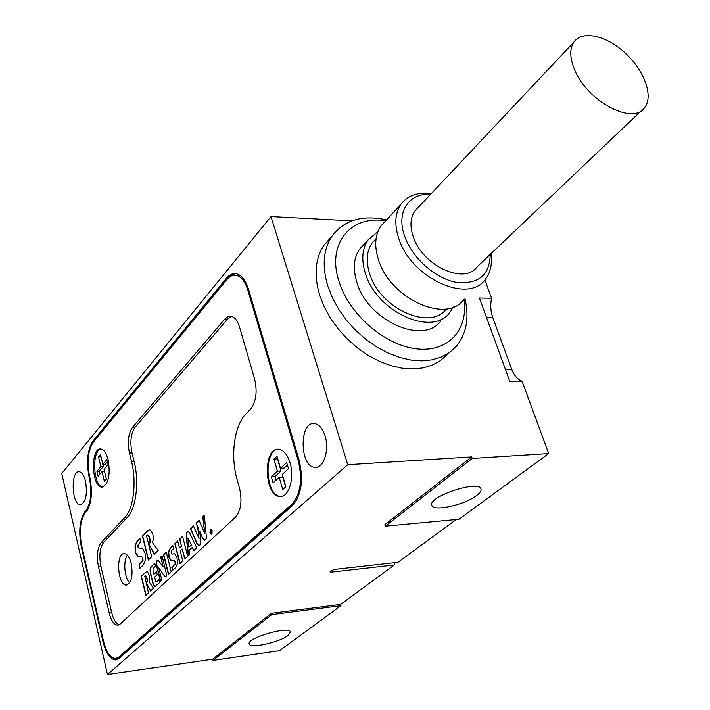 <?xml version="1.0" encoding="UTF-8"?>
<svg xmlns="http://www.w3.org/2000/svg" width="710" height="710" viewBox="0 0 710 710"><rect width="100%" height="100%" fill="white"/><g stroke="black" fill="none" stroke-linecap="round" stroke-linejoin="round"><path stroke-width="1.06" d="M210.879 532.083L211.944 532.553L211.021 530.095L210.266 530.681L210.879 532.083M211.935 530.867L211.163 533.849L210.169 532.518L210.515 529.696L212.201 530.84M151.7 556.738L146.544 535.89L146.917 535.517L148.31 535.509L149.588 538.269L150.032 541.996L148.958 544.614L154.283 554.226L158.152 550.436L152.481 542.6L153.404 538.943L152.898 534.497L150.529 530.157L149.393 529.758L147.671 530.601L142.391 535.952L148.319 560.039L151.7 556.738M140.11 538.278L136.95 541.481L134.998 545.875L135.415 552.531L137.988 556.889L141.254 556.303L142.577 557.678L142.754 560.545L138.956 564.796L139.817 568.337L143.402 564.841L145.47 560.181L144.973 552.833L142.346 548.014L139.258 548.546L138.051 547.215L137.926 545.555L138.698 544.091L140.97 541.801L140.11 538.278M211.678 534.071L212.157 530.654L210.941 529.074L210.417 529.305L209.947 532.722L211.181 534.284L211.678 534.071M180.207 550.889L182.204 548.999L184.777 559.036L187.706 556.303L182.568 536.334L179.674 539.121L181.449 546.061L179.461 547.96L177.695 541.029L174.837 543.78L179.887 563.598L182.772 560.9L180.207 550.889M172.876 545.67L170.169 548.28L168.492 551.883L168.838 557.368L171.048 560.971L173.835 560.501L174.971 561.637L175.121 563.989L171.864 567.476L172.601 570.387L175.681 567.521L177.456 563.704L177.03 557.661L174.784 553.693L172.148 554.111L171.11 553.001L171.669 550.445L173.613 548.573L172.876 545.67M168.412 574.301L171.216 571.683L166.273 552.06L163.504 554.732L168.412 574.301M162.066 555.717L160.691 557.039L163.167 566.935L158.179 560.288L157.052 560.554L156.262 562.045L156.519 565.524L160.495 581.534L161.862 580.256L158.765 567.751L164.471 576.05L165.43 576.884L166.025 576.582L166.619 574.816L162.066 555.717M156.502 571.816L153.946 574.248L153.032 570.538L153.085 568.346L155.454 566.074L154.745 563.225L151.035 566.802L150.041 569.101L150.236 572.65L153.023 583.993L154.842 586.744L159.679 582.528L158.969 579.653L156.271 582.014L155.641 581.099L154.656 577.106L157.212 574.683L156.502 571.816M148.47 592.903L144.725 576.067L145.816 576.121L146.819 578.339L147.165 581.286L146.331 583.292L150.484 591.022L153.511 588.208L149.082 581.854L149.801 579.014L149.411 575.508L147.547 572.011L146.553 571.648L141.175 576.236L145.825 595.37L148.47 592.903M131.208 563.412C133.178 575.712 131.554 582.928 126.362 585.067C117.638 585.812 115.517 552.815 124.321 553.622C127.267 553.969 129.566 557.226 131.208 563.412M119.182 624.738C115.934 623.611 113.431 619.59 111.701 612.686L100.918 566.332C98.93 555.708 99.835 547.738 103.633 542.44L127.48 517.146C136.107 508.644 139.391 481.522 134.066 461.189L132.007 452.909C129.85 442.055 130.853 433.535 135.006 427.358L227.528 319.118L231.566 316.376M189.614 554.519L189.215 550.285L192.259 547.437L193.732 550.676L196.723 547.889L190.031 533.698L188.008 531.222L186.428 533.015L186.366 537.443L188.274 555.77L189.614 554.519M196.847 543.416L198.818 545.715L199.803 545.245L200.823 542.813L199.758 531.311L202.643 538.207L204.533 540.337L206.495 538.455L204.338 515.345L202.794 516.836L204.755 533.458L199.111 520.377L196.084 523.297L197.699 527.139L199.022 538.579L193.413 525.879L190.422 528.755L196.847 543.416L199.057 545.688M107.379 461.855L105.355 464.216L102.843 464.358L106.855 459.672L108.044 464.615L104.033 469.283L106.402 479.17L104.397 481.469L102.036 471.6L98.086 476.188L96.924 471.298L100.864 466.683L98.521 456.903L101.015 456.77L103.358 466.541L99.409 471.147L100.066 473.889M100.864 466.683L103.358 466.541M98.521 456.903L100.492 454.551L102.843 464.358M287.426 464.997L284.089 468.103L280.503 468.325L276.971 456.166L273.927 459.059L277.433 471.191L281.018 470.97L274.93 476.632L275.977 480.279M273.927 459.059L277.503 458.855L281.018 470.97M340.969 605.674L271.77 614.629L213.018 660.406L279.518 650.671L340.969 605.674L340.596 604.414L394.29 565L394.689 562.675M548.679 453.575L472.203 458.447L385.273 526.19L458.953 519.276L548.679 453.575L522.072 381.199C517.484 379.371 514.022 375.377 511.679 369.236L492.704 317.37C490.574 311.291 490.202 304.918 491.568 298.244L484.85 279.953M331.135 570.778L330.913 572.162L330.052 571.825L331.117 570.787L334.463 569.411L397.964 562.311L456.246 519.534M330.913 572.162L394.29 565M385.273 526.19L384.82 524.743L471.671 456.912L347.758 464.713L107.494 674.5L212.698 659.164L271.406 613.316L340.596 604.414M351.903 220.854L270.98 216.585L61.743 473.517L107.494 674.5M108.204 459.858C110.547 475.434 108.435 484.513 101.858 487.104C91.466 487.371 90.33 447.415 100.776 449.022C103.962 449.545 106.447 453.157 108.204 459.858M290.017 462.734C294.819 477.848 288.819 497.63 279.997 496.467C263.96 496.609 262.709 446.945 278.808 449.288C283.645 450.025 287.381 454.506 290.017 462.734M247.817 290.124L298.324 460.932C302.682 479.827 300.534 494.24 291.89 504.18L118.792 657.096L115.526 658.543C110.334 658.09 106.314 652.259 103.474 641.059L81.703 545.83C79.023 531.266 80.23 520.226 85.333 512.718L86.283 511.644C91.475 503.976 92.708 492.784 89.975 478.052L89.549 476.233C86.797 461.695 88.049 450.353 93.276 442.215L226.73 279.731C229.658 276.234 232.827 274.779 236.244 275.382C241.249 276.607 245.11 281.524 247.817 290.124L248.793 290.15M224.742 319.109L227.777 316.704L231.043 316.261C234.726 317.086 237.557 320.689 239.536 327.07L254.668 379.246C257.508 391.822 256.132 401.798 250.532 409.155L245.864 413.983C234.318 425.441 230.271 455.758 236.927 478.859L239.563 488.373C242.305 500.994 240.983 510.561 235.587 517.084L120.194 624.019L117.638 625.164C113.999 624.809 111.186 620.753 109.189 612.987L98.433 566.58C96.445 555.939 97.35 547.969 101.139 542.671L124.924 517.35C133.533 508.848 136.808 481.691 131.492 461.331L129.433 453.042C127.285 442.179 128.279 433.65 132.424 427.464L224.742 319.109L227.528 319.118M85.555 481.309C87.534 494.692 85.795 502.502 80.345 504.748C71.63 505.103 70.396 470.481 79.165 471.742C81.907 472.168 84.037 475.363 85.555 481.309M325.002 435.762C329.688 449.892 323.618 468.662 314.974 467.349C299.496 467.127 299.043 421.065 314.557 423.604C319.083 424.349 322.562 428.405 325.002 435.762M119.102 658.418L292.342 505.742C301.457 495.287 303.72 480.102 299.132 460.186L248.536 289.281C245.687 280.237 241.631 275.063 236.368 273.767C232.765 273.137 229.419 274.663 226.33 278.364L92.992 441.008C87.49 449.581 86.176 461.509 89.069 476.8L89.495 478.62C92.078 492.554 90.915 503.159 86.008 510.428L85.058 511.502C79.689 519.409 78.411 531.027 81.233 546.336L102.977 641.52C105.968 653.315 110.201 659.448 115.668 659.936L119.102 658.418M270.98 216.585L347.758 464.713M288.011 635.503C279.323 642.461 249.263 649.002 249.166 643.872C246.84 637.811 290.221 625.439 290.47 632.06L288.011 635.503M522.072 381.199L509.824 381.51L479.436 298.031L491.568 298.244M472.203 458.447L471.671 456.912M331.002 237.326L323.68 245.58C315.151 258.893 313.829 275.445 319.713 295.245L324.221 306.738L330.398 318.027L338.084 328.801L347.066 338.768L357.103 347.651L367.922 355.204L379.22 361.239L390.686 365.606L402.011 368.197L412.909 368.96L423.089 367.913L432.31 365.109L440.351 360.653L447.025 354.672M476.481 495.624C464.597 504.979 433.18 511.901 431.849 505.36C427.287 496.92 478.797 479.605 480.945 488.879C481.549 490.681 480.066 492.926 476.481 495.624M213.018 660.406L212.698 659.164M271.77 614.629L271.406 613.316M296.975 499.556L293.336 504.065L120.061 656.919L116.307 658.436M235.684 273.661L231.549 275.001L227.733 278.391L93.471 441.984M87.401 510.144L85.147 512.939M111.23 656.839L116.706 659.759M235.631 275.285L237.655 275.418L244.781 280.627M385.636 220.89C350.633 214.695 326.183 243.983 339.211 282.083C349.595 314.956 385.397 345.601 416.814 348.885C448.329 352.524 468.635 329.529 463.985 299.354M364.248 244.062L359.553 249.148C353.642 257.996 352.755 269.117 356.899 282.5C367.931 320.734 423.249 345.353 440.679 321.08M464.952 298.448C469.416 318.071 466.434 334.135 456.015 346.631L449.332 352.613L441.274 357.059L432.035 359.846L421.811 360.849L410.868 360.041L399.473 357.396L387.935 352.959L376.566 346.853L365.668 339.211L355.55 330.248L346.48 320.192L338.723 309.329L332.475 297.96L327.905 286.396C321.914 266.481 323.183 249.858 331.703 236.528C343.454 220.57 361.097 214.881 384.634 219.488L386.533 219.914M376.078 238.667L371.987 243.113C366.564 251.189 365.792 261.369 369.644 273.652C379.885 308.557 430.438 331.197 446.199 309.019M377.906 231.602L367.957 240.042C362.056 248.899 361.212 260.064 365.428 273.527C376.664 312.001 432.328 336.957 449.723 312.648L453.326 307.048M430.491 194.442C408.72 192.667 395.869 212.104 404.656 236.19C412.013 257.668 434.875 278.222 455.687 282.207C478.229 284.701 489.74 275.427 490.228 254.384M418.208 207.498L414.773 211.145C410.309 217.784 409.785 226.268 413.211 236.59C422.246 265.664 464.447 285.154 477.111 266.862L641.529 110.538M385.53 220.996L380.844 226.082C374.951 234.966 374.17 246.192 378.501 259.78C390.047 298.59 446.253 324.097 463.586 299.726M490.938 253.71C492.438 264.289 490.486 272.951 485.063 279.704C467.846 304.146 410.815 277.787 398.771 238.445C394.272 224.679 394.955 213.346 400.813 204.445C407.416 195.561 417.391 191.966 430.739 193.67L431.156 193.732M574.363 69.136C586.584 100.98 633.142 125.803 644.689 107.529C653.688 96.09 644.245 70.405 625.191 52.975C606.269 35.358 581.872 29.935 573.724 42.307C569.597 48.875 569.802 57.821 574.363 69.136M285.642 486.918L282.784 477.058L279.199 477.297L282.74 489.554L285.846 486.732L282.278 474.44L288.5 468.68L286.698 462.538L280.503 468.325M279.199 477.297L273.101 482.942L271.362 476.872L274.93 476.632M277.433 471.191L271.362 476.872M281.187 496.423L280.716 496.414C264.67 496.556 263.419 446.909 279.527 449.244M102.888 486.998C93.241 486.749 91.43 450.389 100.971 449.048M102.036 471.6L104.539 471.449L106.393 479.179M96.924 471.298L99.409 471.147M129.655 582.866C124.481 578.1 123.043 560.865 127.321 555.167M145.31 575.837L146.082 576.094L147.076 578.313L147.423 581.25L146.331 583.292M146.588 583.265L150.671 590.853M146.544 571.648L141.175 576.236M141.432 576.201L146.047 595.175M156.546 572.003L153.946 574.248M154.798 563.403L151.301 566.775L150.298 569.074L150.502 572.624L153.289 583.966L155.037 586.717M159.013 579.83L156.44 581.978M162.111 555.894L160.691 557.039M160.957 557.013L163.167 566.935M157.851 560.19L156.519 562.027L156.466 563.793L160.709 581.33M164.471 576.05L158.765 567.751M164.738 576.023L165.616 576.848M166.326 552.238L163.77 554.705L168.634 574.097M172.921 545.857L170.435 548.253L168.749 551.856L169.104 557.341L171.625 560.962M174.101 560.474L175.237 561.61L175.388 563.962L171.864 567.476M172.131 567.45L172.823 570.183M174.358 553.649L172.415 554.084M184.999 558.832L182.204 548.999M182.612 536.52L179.674 539.121M179.941 539.094L181.449 546.061M181.716 546.043L179.461 547.96M177.74 541.215L174.837 543.78M175.104 543.753L180.1 563.394M191.141 545.031L188.904 547.144L187.919 537.967L191.416 545.014L188.904 547.144M191.416 545.014L187.919 537.967M193.928 550.49L192.259 547.437M188.061 531.222L186.695 532.997L186.473 534.976L188.523 555.539M193.484 526.039L190.688 528.728L197.114 543.39M202.643 538.207L199.758 531.311M202.909 538.18L204.782 540.31M204.365 515.558L202.794 516.836M203.06 516.809L204.755 533.458M199.182 520.545L196.084 523.297M196.351 523.279L197.699 527.139M197.966 527.122L199.022 538.579M211.003 529.518L212.166 530.698M212.219 532.988L211.349 533.813M209.947 532.722L211.385 534.257M211.012 529.074L210.195 530.184M211.917 532.589L211.101 531.879M211.127 530.121L210.266 530.681M210.533 530.663L210.905 532.056M140.154 538.464L137.207 541.455L135.255 545.848L135.672 552.513L138.592 556.889M141.219 556.303L142.834 557.652L143.012 560.518L138.956 564.796M139.213 564.769L140.03 568.133M141.867 547.96L139.533 548.519M147.671 535.18L148.576 535.491L149.845 538.242L150.289 541.978L148.958 544.614M149.224 544.597L154.46 554.048M149.331 529.758L142.391 535.952M142.648 535.935L148.532 559.835M299.327 460.87L298.324 460.932M293.336 504.065L291.89 504.18M120.061 656.919L118.792 657.096M227.733 278.391L226.33 278.364M94.235 440.954L92.992 441.008M89.673 476.765L89.069 476.8M90.099 478.584L89.495 478.62M87.241 510.33L86.008 510.428M86.283 511.404L85.058 511.502M81.81 546.292L81.233 546.336M103.562 641.441L102.977 641.52M111.701 612.686L109.189 612.987M100.918 566.332L98.433 566.58M103.633 542.44L101.139 542.671M127.48 517.146L124.924 517.35M134.066 461.189L131.492 461.331M132.007 452.909L129.433 453.042M135.006 427.358L132.424 427.464M486.457 317.317L492.704 317.37M505.396 369.351L511.679 369.236M116.493 659.821L115.668 659.936M237.655 275.418L236.244 275.382M118.251 625.093L117.638 625.164M323.68 245.58L331.703 236.528M359.553 249.148L367.957 240.042M371.987 243.113L376.069 238.711M380.844 226.082L400.813 204.445M414.773 211.145L573.724 42.307M314.974 467.349L316.758 467.233M80.345 504.748L80.975 504.695M279.997 496.467L280.716 496.414M101.858 487.104L102.657 487.051M386.302 220.162L384.634 219.488M126.362 585.067L126.939 585.004"/></g></svg>
